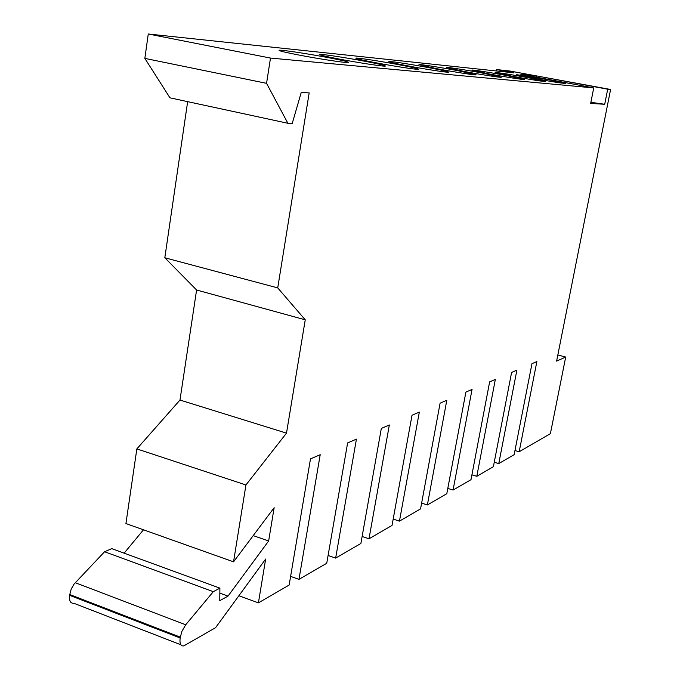 <?xml version="1.0" encoding="UTF-8"?>
<svg xmlns="http://www.w3.org/2000/svg" width="680" height="680" viewBox="0 0 680 680"><rect width="100%" height="100%" fill="white"/><g stroke="black" fill="none" stroke-linecap="round" stroke-linejoin="round"><path stroke-width="1.02" d="M557.829 354.969L565.7 357.051L550.392 433.67L519.171 451.758L536.869 361.582L531.964 363.69L514.165 454.656L498.771 463.581L516.876 370.175L511.598 372.436L493.391 466.701L476.799 476.315L495.337 379.431L489.642 381.879L470.993 479.68L453.075 490.059L447.788 488.41M373.499 62.322C392.564 66.011 417.851 69.904 418.54 69.275C418.786 68.816 412.743 67.397 400.401 65.008C381.811 61.421 357.068 57.587 355.87 58.131C355.342 58.531 361.216 59.925 373.499 62.322M213.307 591.668L104.576 551.744L111.741 548.633L219.895 588.14L213.307 591.668L185.716 624.775L181.874 631.439L180.149 637.967C179.494 643.645 180.71 646.298 183.787 645.898L215.585 627.674L265.659 559.045L258.409 602.862L289.144 585.055L310.488 458.881L320.203 454.708L298.971 579.36L290.606 576.394M180.846 644.759L73.873 603.288C70.482 603.5 69.046 600.84 69.564 595.314L71.23 589.016L74.103 584.035L104.576 551.744M536.35 77.163L536.588 75.905L520.795 74.247L593.725 87.924L270.495 58.072L148.266 34L514.02 72.845L496.493 69.555L509.626 70.984L610.597 89.479L556.614 361.105L565.7 357.051M270.495 58.072L266.56 83.334L144.849 58.386L148.266 34M125.927 523.558L233.546 561.833L245.948 484.959L136.85 448.902L125.927 523.558M245.948 484.959L286.493 433.135L305.243 319.821L277.729 287.903L309.179 92.905L301.223 92.497L292.264 123.335L287.895 123.284L169.957 97.826L144.849 58.386M277.729 287.903L164.815 257.762L196.596 290.012L179.979 400.052L136.85 448.902M187.655 101.643L164.815 257.762M305.243 319.821L196.596 290.012M496.493 69.555L496.23 70.95M179.979 400.052L286.493 433.135M610.597 89.479L607.699 89.207L604.707 104.269L590.894 102.314M607.699 89.207L536.588 75.905M287.895 123.284L266.56 83.334M253.206 535.627L268.651 540.965L274.15 507.696L233.546 561.833M268.651 540.965L228.021 596.122L219.844 593.121M219.895 588.14L219.768 600.661L228.021 596.122M453.075 490.059L472.048 389.436L465.885 392.088L446.802 493.697L427.38 504.951L446.802 400.291L440.096 403.172L420.563 508.895L399.457 521.126L419.33 412.097L412.021 415.242L392.037 525.428L369.002 538.781L389.334 424.991L381.327 428.434L360.885 543.481L335.648 558.101L356.43 439.135L347.633 442.91L326.74 563.269L298.971 579.36M604.707 104.269L590.673 103.436L593.725 87.924M124.134 553.154L143.488 529.805M427.38 504.951L421.634 503.115M362.125 536.477L369.002 538.781M367.004 61.667C347.531 57.893 320.96 53.805 319.481 54.392C318.775 54.799 324.717 56.236 337.288 58.701C357.289 62.594 384.472 66.751 385.373 66.07C385.773 65.594 379.652 64.124 367.004 61.667M498.771 463.581L494.25 462.23M238.893 595.731L258.409 602.862M519.171 451.758L514.981 450.525M335.648 558.101L328.083 555.5M463.445 71.306C480.156 74.494 500.998 77.766 501.287 77.257L483.964 73.355C467.611 70.235 447.142 67.014 446.505 67.465L463.445 71.306M511.547 76.109C530.587 79.603 541.977 81.413 545.726 81.541L528.989 77.852C510.34 74.426 499.06 72.633 495.133 72.471L511.547 76.109M297.118 54.689C318.129 58.811 347.505 63.257 348.661 62.526C349.248 62.033 343.06 60.52 330.098 57.987C309.672 54.001 281.01 49.623 279.174 50.243C278.256 50.669 284.24 52.148 297.118 54.689M532.848 78.234C551.106 81.583 561.969 83.317 565.454 83.445L549.006 79.849L516.707 74.698L532.848 78.234M488.487 73.805C504.526 76.857 524.212 79.959 524.408 79.484L507.373 75.692C491.657 72.709 472.311 69.641 471.81 70.066L488.487 73.805M406.3 65.594C424.515 69.105 448.137 72.769 448.664 72.182C448.783 71.74 442.825 70.363 430.78 68.042C412.998 64.626 389.852 61.013 388.883 61.532C388.501 61.914 394.306 63.274 406.3 65.594M436.16 68.578C453.594 71.918 475.737 75.378 476.136 74.834L458.524 70.814C441.481 67.549 419.755 64.15 418.965 64.626L436.16 68.578M393.184 519.078L399.457 521.126M476.799 476.315L471.92 474.818M69.564 595.314L180.149 637.967M180.276 637.143L69.674 594.515M185.716 624.775L75.242 582.7"/></g></svg>
